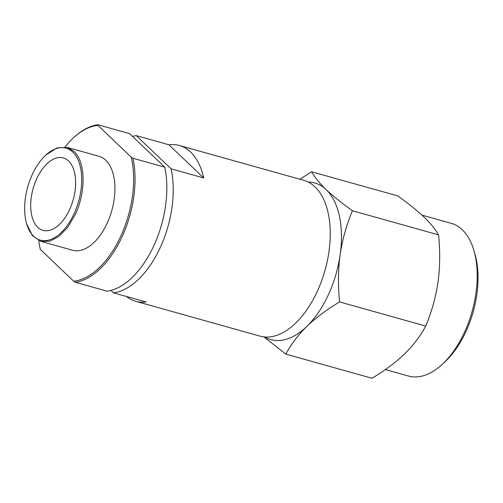 <?xml version="1.0" encoding="UTF-8"?>
<svg xmlns="http://www.w3.org/2000/svg" width="503" height="503" viewBox="0 0 503 503"><rect width="100%" height="100%" fill="white"/><g stroke="black" fill="none" stroke-linecap="round" stroke-linejoin="round"><path stroke-width="0.75" d="M37.782 227.306A37.612 20.812 -74.3 0 0 43.025 230.361A37.612 20.812 -74.3 0 0 71.558 204.866A37.612 20.812 -74.3 0 0 68.565 160.985A37.612 20.812 -74.3 0 0 63.321 157.929A37.612 20.812 -74.3 0 0 34.782 183.425A37.612 20.812 -74.3 0 0 37.782 227.306M421.979 215.139L451.248 223.338A79.292 43.874 105.7 0 1 462.307 229.783A79.292 43.874 105.7 0 1 473.908 250.481L474.914 253.921A75.224 41.623 105.7 0 1 465.841 331.823A75.224 41.623 105.7 0 1 444.57 362.204L441.93 364.618A79.292 43.874 105.7 0 1 408.467 376.037L385.386 369.573M473.908 250.481A79.292 43.874 105.7 0 1 464.344 332.596A79.292 43.874 105.7 0 1 441.93 364.618M299.951 179.257L311.564 171.762L397.754 195.906C408.643 203.709 417.396 210.751 424.004 217.026C430.537 223.288 435.403 229.236 438.597 234.882C440.226 251.689 440.024 267.433 437.994 282.108C435.887 296.764 431.807 311.414 425.739 326.063C420.326 336.149 413.315 345.391 404.714 353.798C396.037 362.185 385.147 370.346 372.038 378.269L285.849 354.125L263.855 336.897M64.994 146.951A80.103 44.321 105.7 0 1 73.589 137.684L74.249 137.08A81.121 44.886 105.7 0 1 97.815 124.731L129.611 133.641L164.758 167.172A81.121 44.886 105.7 0 1 153.685 246.086A81.121 44.886 105.7 0 1 107.183 291.206L75.387 282.296L73.664 281.202L40.334 249.394A80.103 44.321 105.7 0 1 38.75 240.604M164.758 167.172L132.962 158.263A81.121 44.886 105.7 0 1 121.883 237.177A81.121 44.886 105.7 0 1 75.387 282.296M32.387 174.315A47.779 26.433 105.7 0 1 45.899 155.018A47.779 26.433 105.7 0 1 72.721 152.025A47.779 26.433 105.7 0 1 73.954 213.976A47.779 26.433 105.7 0 1 26.628 223.797A47.779 26.433 105.7 0 1 32.387 174.315M45.899 155.018L57.053 147.869L67.151 147.392L73.954 151.359C85.567 161.589 86.17 191.913 75.211 214.624L67.823 227.167L59.021 236.353L49.703 241.251L40.825 241.358L32.444 235.7L26.628 223.797M126.423 296.474A80.914 44.773 -74.3 0 0 135.703 301.303L260.07 336.149A80.914 44.773 -74.3 0 0 317.091 291.815A80.914 44.773 105.7 0 0 303.73 180.319L179.364 145.474A80.914 44.773 -74.3 0 0 168.926 144.776L136.313 135.634L171.102 168.832A80.914 44.773 105.7 0 1 160.117 247.834A80.914 44.773 -74.3 0 1 113.527 292.859L110.987 290.438M168.926 144.776L203.715 177.968L171.102 168.832M132.49 136.382A80.914 44.773 105.7 0 1 136.313 135.634M203.715 177.968A80.914 44.773 -74.3 0 0 179.364 145.474M135.703 301.303A80.914 44.773 -74.3 0 0 146.14 302.001L113.527 292.859M97.815 124.731L97.903 125.366L131.239 157.169L132.962 158.263M73.589 137.684A80.103 44.321 105.7 0 1 97.903 125.366M67.151 147.392L98.946 156.301A48.791 26.999 105.7 0 1 107.007 223.533A48.791 26.999 -74.3 0 1 72.621 250.268L40.825 241.358M131.239 157.169A80.103 44.321 105.7 0 1 120.626 236.529A80.103 44.321 105.7 0 1 73.664 281.202M308.238 182.067A81.323 45 105.7 0 1 326.158 189.612A81.323 45 105.7 0 1 340.154 254.694C338.129 269.224 337.928 284.968 339.55 301.913C326.353 309.911 315.456 318.072 306.874 326.384A81.323 45 105.7 0 1 264.829 336.991M285.849 354.125C291.331 343.958 298.342 334.709 306.874 326.384A81.323 45 -74.3 0 0 340.154 254.694C342.229 240.164 346.309 225.507 352.408 210.732C341.436 202.866 332.69 195.83 326.158 189.612C319.669 183.406 314.803 177.458 311.564 171.762M438.597 234.882L352.408 210.732M425.739 326.063L339.55 301.913"/></g></svg>
